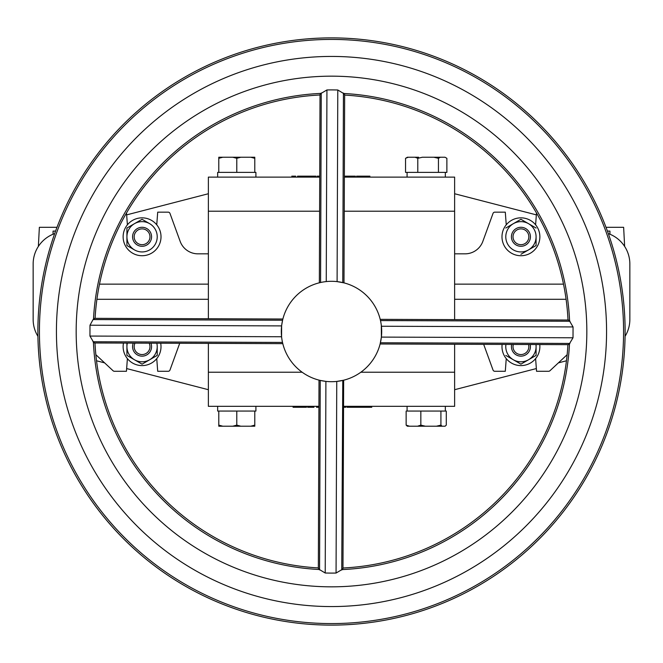 <?xml version="1.0" encoding="UTF-8"?>
<svg xmlns="http://www.w3.org/2000/svg" width="663" height="663" viewBox="0 0 663 663"><rect width="100%" height="100%" fill="white"/><g stroke="black" fill="none" stroke-linecap="round" stroke-linejoin="round"><path stroke-width="0.99" d="M38.363 246.421L39.366 227.318L56.993 227.318M606.007 227.318L623.634 227.318L624.637 246.421M607.416 231.105L609.935 231.105L609.935 234.221M55.584 231.105L53.065 231.105L53.065 234.221M536.35 214.878L454.627 193.737M625.076 336.323A32.205 32.205 0 0 0 629.85 319.45L629.85 263.99A32.205 32.205 0 0 0 608.311 233.608M454.627 389.703L536.35 368.562M558.379 362.868L566.467 360.78M54.689 233.608A32.205 32.205 0 0 0 33.15 263.99L33.15 319.45A32.205 32.205 0 0 0 37.924 336.323M96.533 360.78L104.621 362.868M126.65 368.562L208.373 389.703M127.395 358.633L126.442 371.28L114.384 371.28A1.898 1.898 0 0 1 113.091 370.774L95.853 354.697M127.395 224.807L126.509 212.989M208.373 253.838L197.955 253.838A18.945 18.945 0 0 1 180.154 241.373L169.977 213.403A1.898 1.898 0 0 0 168.195 212.16L157.703 212.16L156.75 224.807M454.627 253.838L465.045 253.838A18.945 18.945 0 0 0 482.846 241.373L493.023 213.403A1.898 1.898 0 0 1 494.805 212.16L505.297 212.16L506.25 224.807M535.605 224.807L536.491 212.989M535.605 358.633L536.558 371.28L548.616 371.28A1.898 1.898 0 0 0 549.909 370.774L567.147 354.697M179.714 343.277L169.977 370.037A1.898 1.898 0 0 1 168.195 371.28L157.703 371.28L156.75 358.633M563.5 284.145L454.627 284.145M208.373 284.145L99.5 284.145M566.086 299.295L454.627 299.295M208.373 299.295L96.914 299.295M483.675 344.354L493.023 370.037A1.898 1.898 0 0 0 494.805 371.28L505.297 371.28L506.25 358.633M208.373 193.737L126.65 214.878M363.548 407.273L371.786 407.273L359.678 407.273L363.548 407.273L363.548 406.328M347.014 406.328L347.014 407.273L359.678 407.273L359.678 406.328M367.302 407.273L371.214 407.273L367.302 407.273M306.472 406.328L306.472 407.273L293.079 407.273L293.079 406.328M317.71 407.273L316.549 407.273L317.71 407.273L317.71 406.328M311.701 407.273L307.632 407.273L312.787 407.273L312.787 406.328M313.939 407.273L312.787 407.273M318.257 407.273L318.257 406.328L318.257 407.273L318.92 407.273L318.257 407.273M343.542 407.273L345.804 407.273L343.542 407.273M282.579 342.771L282.745 343.467L282.14 343.641L94.544 342.978L93.4 341.926A238.324 238.324 0 0 0 319.392 569.517L325.218 573.014L331.5 573.105L336.066 573.047L341.926 569.6A238.324 238.324 0 0 0 569.517 343.608L573.014 337.782L573.047 326.934L569.6 321.074A238.324 238.324 0 0 0 343.608 93.483L337.782 89.986L331.5 89.895L326.934 89.953L321.074 93.4A238.324 238.324 0 0 0 93.483 319.392L94.635 318.348L282.223 319.011L282.836 319.193L282.662 319.881M337.782 89.986L337.102 281.618L343.807 282.836L343.989 282.223L344.652 94.635L343.608 93.483M573.014 337.782L381.382 337.102L380.164 343.807L380.777 343.989L568.365 344.652L569.517 343.608M381.316 325.293L381.382 337.102L380.164 343.807M569.6 321.074L568.456 320.022L380.86 319.359L380.255 319.533L380.496 320.577L570.014 321.248M380.496 320.585L380.603 321.091M380.62 321.132L380.819 322.143M381.142 324.033L381.018 323.279M331.5 381.697A50.197 50.197 0 0 0 381.697 331.5A50.197 50.197 0 0 0 331.5 281.303A50.197 50.197 0 0 0 281.303 331.5A50.197 50.197 0 0 0 331.5 381.697M341.926 569.6L342.978 568.456L343.641 380.86L343.467 380.255L336.746 381.424L336.066 573.047M342.771 380.421L341.752 570.014M342.415 380.496L341.909 380.612M341.859 380.62L341.379 380.719M341.031 282.214L343.807 282.836M319.392 569.517L318.348 568.365L319.011 380.777L319.193 380.164L319.881 380.338M320.229 282.579L319.533 282.745L319.359 282.14L320.022 94.544L321.074 93.4M318.348 567.918A236.782 236.782 0 0 1 94.991 342.978M95.082 318.348A236.782 236.782 0 0 1 320.022 94.991M331.5 37.882A293.618 293.618 0 0 1 625.118 331.5A293.618 293.618 0 0 1 331.5 625.118A293.618 293.618 0 0 1 37.882 331.5A293.618 293.618 0 0 1 331.5 37.882M344.652 95.082A236.782 236.782 0 0 1 568.009 320.022M567.918 344.652A236.782 236.782 0 0 1 342.978 568.009M282.214 321.969L282.065 322.798M281.725 324.969L282.579 320.237L93.069 319.566L89.986 325.218L89.953 336.066L93.4 341.926M281.717 337.948L281.833 338.768M281.999 339.846L282.14 340.641M89.953 336.066L281.576 336.746L281.618 325.898L89.986 325.218M93.483 319.392L93.069 319.566M325.218 573.014L325.898 381.382L320.237 380.421L319.566 569.931M320.585 282.504L321.091 282.397M321.132 282.38L322.143 282.181M321.257 380.645L320.237 380.421M282.504 342.415L282.388 341.909M282.38 341.859L282.281 341.379M282.355 321.257L282.579 320.237M366.581 176.167L359.794 176.167L366.581 176.167M369.921 176.167L356.528 176.167L369.921 176.167M297.546 177.112L297.546 176.167L315.986 176.167L315.986 177.112M319.375 177.112L319.375 176.167L317.196 176.167L319.682 176.167L319.682 177.112M303.322 177.112L303.322 176.167L299.411 176.167L299.411 177.112M295.698 176.167L291.786 176.167L295.698 176.167M299.452 176.167L299.452 177.112M344.743 176.167L344.743 177.112L344.743 176.167M343.55 406.328L454.627 406.328L454.627 344.246M318.92 406.328L208.373 406.328L208.373 343.376M454.627 319.624L454.627 177.112L344.362 177.112M208.373 318.754L208.373 177.112L319.732 177.112M355.368 176.167L345.29 176.167L355.368 176.167L355.368 177.112M349.227 176.167L349.227 177.112M352.21 176.167L352.21 177.112M539.757 344.553A18.945 18.945 0 0 1 520.927 365.595A18.945 18.945 0 0 1 502.115 344.42M520.927 255.727A18.945 18.945 0 0 0 539.873 236.782A18.945 18.945 0 0 0 520.927 217.845A18.945 18.945 0 0 0 501.982 236.782A18.945 18.945 0 0 0 520.927 255.727M123.467 343.078A18.945 18.945 0 0 0 142.073 365.595A18.945 18.945 0 0 0 160.695 343.21M142.073 255.727A18.945 18.945 0 0 0 161.018 236.782A18.945 18.945 0 0 0 142.073 217.845A18.945 18.945 0 0 0 123.127 236.782A18.945 18.945 0 0 0 142.073 255.727M536.085 344.536L536.085 346.658A15.158 15.158 0 0 1 528.502 359.777L536.085 355.401L536.085 346.658A15.158 15.158 0 0 0 535.936 344.536M505.935 344.428A15.158 15.158 0 0 0 528.502 359.777L520.927 364.153L505.778 355.401L520.927 364.153L525.278 361.642M536.085 355.401L526.82 360.747M513.353 223.663L505.778 228.039L520.927 219.287L536.085 228.039L528.502 223.663A15.158 15.158 0 0 1 536.085 236.782L536.085 245.534L520.927 254.285L536.085 245.534L536.085 236.782A15.158 15.158 0 0 1 507.808 244.365A15.158 15.158 0 0 1 528.502 223.663M520.927 219.287L526.878 222.727M126.915 343.086L126.915 355.401L142.073 364.153L157.222 355.401L157.222 346.658A15.158 15.158 0 0 1 134.498 359.777A15.158 15.158 0 0 1 127.346 343.094M156.824 343.194A15.158 15.158 0 0 1 157.222 346.658M142.073 219.287L149.647 223.663A15.158 15.158 0 0 1 155.192 244.365A15.158 15.158 0 0 1 134.498 249.91L126.915 245.534L126.915 228.039L142.073 219.287M134.498 223.663A15.158 15.158 0 0 0 134.498 249.91L126.915 245.534L126.915 228.039L134.498 223.663A15.158 15.158 0 0 1 149.647 223.663M513.336 344.453A7.906 7.906 0 0 0 520.198 354.523A7.906 7.906 0 0 0 528.535 344.511M511.695 344.453A9.497 9.497 0 0 0 520.049 356.106A9.497 9.497 0 0 0 530.176 344.52M514.761 241.722A7.906 7.906 0 0 0 525.867 242.956A7.906 7.906 0 0 0 527.102 231.843A7.906 7.906 0 0 0 515.988 230.616A7.906 7.906 0 0 0 514.761 241.722M513.518 242.724A9.497 9.497 0 0 0 526.861 244.199A9.497 9.497 0 0 0 528.336 230.848A9.497 9.497 0 0 0 514.994 229.373A9.497 9.497 0 0 0 513.518 242.724M150.907 343.177A9.497 9.497 0 0 1 143.133 356.089A9.497 9.497 0 0 1 133.263 343.111M149.167 343.169A7.906 7.906 0 0 1 142.959 354.506A7.906 7.906 0 0 1 135.003 343.119M136.437 242.326A7.906 7.906 0 0 0 147.617 242.418A7.906 7.906 0 0 0 147.7 231.238A7.906 7.906 0 0 0 136.528 231.155A7.906 7.906 0 0 0 136.437 242.326M135.302 243.445A9.497 9.497 0 0 0 148.736 243.553A9.497 9.497 0 0 0 148.835 230.127A9.497 9.497 0 0 0 135.409 230.02A9.497 9.497 0 0 0 135.302 243.445M217.655 177.112L217.655 172.38L255.91 172.38L255.91 177.112L255.91 172.38M407.082 177.112L407.082 172.38L445.337 172.38L445.337 177.112M420.839 425.124L417.541 426.218L425.339 426.218L420.839 425.124L420.839 411.06L407.082 411.06L407.082 406.328M445.337 406.328L445.337 411.06L420.839 411.06M255.91 406.328L255.91 411.06L217.655 411.06L217.655 406.328M254.783 157.222L250.747 157.222L254.783 158.316L254.783 157.222L254.783 172.38L218.79 172.38L218.79 157.222L218.79 158.316L222.826 157.222L218.79 157.222M250.747 157.222L222.826 157.222M236.782 172.38L236.782 158.316L240.826 157.222M232.746 157.222L236.782 158.316M407.438 157.222L405.549 158.316L405.549 172.38L417.789 172.38L417.789 158.316L422.43 157.222L433.817 157.222L438.45 158.316L440.34 157.222L433.817 157.222M440.34 157.222L444.989 157.222L446.879 158.316L446.879 172.38L438.45 172.38L438.45 158.316M405.549 158.316L408.3 157.222L407.331 157.222M416.372 157.686L418.61 157.222L415.046 157.222L417.789 158.316M418.61 157.222L408.3 157.222M406.146 425.124L407.347 426.218L409.444 426.218L406.146 425.124L406.146 411.06M409.444 426.218L417.541 426.218M440.912 411.06L440.912 425.124L436.411 426.218L425.339 426.218M445.337 411.06L446.282 411.06L446.282 425.124L445.08 426.218L442.113 426.218L440.912 425.124M442.113 426.218L436.411 426.218L442.113 426.218M222.826 426.218L218.79 425.124L218.79 426.218L218.79 411.06L236.782 411.06L236.782 425.124L232.746 426.218L240.826 426.218L236.782 425.124L232.746 426.218L218.79 426.218M236.782 411.06L254.783 411.06L254.783 425.124L250.747 426.218L254.783 426.218L254.783 425.124L254.783 426.218M232.746 426.218L250.747 426.218M331.5 606.57A275.07 275.07 0 0 0 606.57 331.5A275.07 275.07 0 0 0 331.5 56.43A275.07 275.07 0 0 0 56.43 331.5A275.07 275.07 0 0 0 331.5 606.57M331.5 39.424A292.076 292.076 0 0 1 623.576 331.5A292.076 292.076 0 0 1 331.5 623.576A292.076 292.076 0 0 1 39.424 331.5A292.076 292.076 0 0 1 331.5 39.424M331.5 76.17A255.33 255.33 0 0 1 586.83 331.5A255.33 255.33 0 0 1 331.5 586.83A255.33 255.33 0 0 1 76.17 331.5A255.33 255.33 0 0 1 331.5 76.17M282.504 342.423L92.986 341.752M320.577 282.504L321.248 92.986M326.254 281.576L326.934 89.953M342.763 282.579L343.434 93.069M381.424 326.254L573.047 326.934M380.421 342.763L569.931 343.434M208.373 372.225L302.154 372.225M360.846 372.225L454.627 372.225M208.373 211.215L319.616 211.215M344.238 211.215L454.627 211.215M316.549 407.273L316.549 406.328"/></g></svg>
